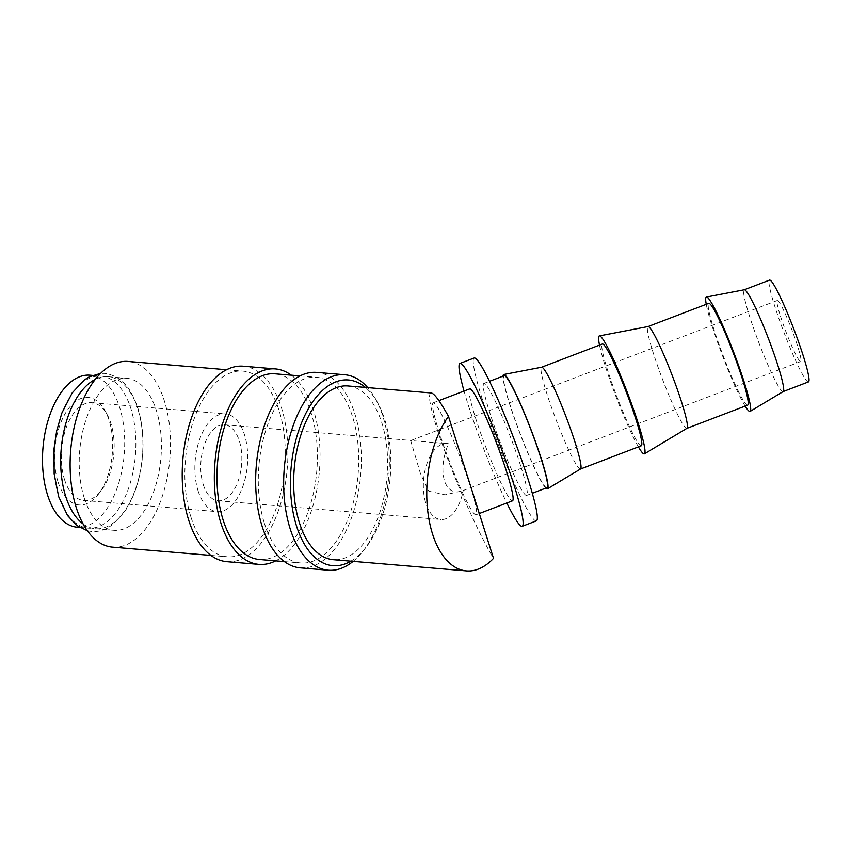 <?xml version="1.0" encoding="UTF-8"?>
<svg xmlns="http://www.w3.org/2000/svg" width="851" height="851" viewBox="0 0 851 851"><rect width="100%" height="100%" fill="white"/><g stroke="black" fill="none" stroke-linecap="round" stroke-linejoin="round"><path stroke-width="0.64" stroke-dasharray="4.25 3.19" d="M58.73 495.888A76.282 40.752 -85.2 0 1 61.155 415.554A76.282 40.752 -85.2 0 1 101.173 376.131A76.282 40.752 -85.2 0 1 130.831 408.395A76.282 40.752 -85.2 0 1 128.405 488.729A76.282 40.752 -85.2 0 1 88.387 528.152A76.282 40.752 -85.2 0 1 58.73 495.888M353.112 561.362A98.078 52.39 94.8 0 0 363.122 551.001A98.078 52.39 94.8 0 0 382.854 416.235A98.078 52.39 94.8 0 0 375.865 399.502A98.078 52.39 94.8 0 0 367.728 387.609M350.825 561.171A93.174 49.773 94.8 0 0 365.919 547.416A93.174 49.773 94.8 0 0 384.673 419.394A93.174 49.773 94.8 0 0 378.025 403.502A93.174 49.773 94.8 0 0 365.441 387.418M300.286 567.851A98.078 52.39 94.8 0 0 351.74 517.163A98.078 52.39 94.8 0 0 354.856 413.884A98.078 52.39 94.8 0 0 316.721 372.387M259.385 559.49A93.174 49.773 94.8 0 0 308.264 511.334A93.174 49.773 94.8 0 0 311.232 413.214A93.174 49.773 94.8 0 0 275.001 373.802M264.47 523.546A93.174 49.773 94.8 0 0 300.69 562.968A93.174 49.773 94.8 0 0 349.57 514.812A93.174 49.773 94.8 0 0 352.537 416.692A93.174 49.773 94.8 0 0 316.317 377.27A93.174 49.773 94.8 0 0 267.427 425.426A93.174 49.773 94.8 0 0 264.47 523.546M226.845 561.681A98.078 52.39 94.8 0 0 278.298 510.983A98.078 52.39 94.8 0 0 281.415 407.703A98.078 52.39 94.8 0 0 243.28 366.207M275.681 560.862A98.078 52.39 94.8 0 0 313.551 410.405A98.078 52.39 94.8 0 0 291.308 375.174M112.502 547.14A93.174 49.773 94.8 0 0 161.382 498.984A93.174 49.773 94.8 0 0 164.349 400.864A93.174 49.773 94.8 0 0 128.129 361.441M191.028 517.376A93.174 49.773 94.8 0 0 227.249 556.788A93.174 49.773 94.8 0 0 276.139 508.632A93.174 49.773 94.8 0 0 279.096 410.512A93.174 49.773 94.8 0 0 242.875 371.1A93.174 49.773 94.8 0 0 193.996 419.256A93.174 49.773 94.8 0 0 191.028 517.376M783.197 391.545A54.485 5.202 69.1 0 1 783.122 391.577A54.485 5.202 69.1 0 1 768.974 367.27A54.485 5.202 69.1 0 1 749.423 315.859A54.485 5.202 69.1 0 1 744.21 289.787L744.253 289.776M808.45 381.897A54.485 5.202 69.1 0 1 794.302 357.58A54.485 5.202 69.1 0 1 774.75 306.179A54.485 5.202 69.1 0 1 769.549 280.107M745.168 406.087A61.219 5.84 69.1 0 1 712.191 326.348A61.219 5.84 69.1 0 1 706.256 304.296M686.927 428.33A54.485 5.202 69.1 0 1 686.853 428.372A54.485 5.202 69.1 0 1 672.705 404.055A54.485 5.202 69.1 0 1 653.153 352.654A54.485 5.202 69.1 0 1 647.951 326.582L647.994 326.561M747.657 405.14A54.485 5.202 69.1 0 1 733.509 380.822A54.485 5.202 69.1 0 1 713.957 329.411A54.485 5.202 69.1 0 1 708.745 303.339M638.41 446.881A63.134 6.021 69.1 0 1 605.295 366.143A63.134 6.021 69.1 0 1 599.508 345.091M580.531 468.997A54.485 5.202 69.1 0 1 580.456 469.039A54.485 5.202 69.1 0 1 566.309 444.722A54.485 5.202 69.1 0 1 546.757 393.311A54.485 5.202 69.1 0 1 541.555 367.238L541.598 367.228M641.25 445.796A54.485 5.202 69.1 0 1 627.113 421.479A54.485 5.202 69.1 0 1 607.561 370.079A54.485 5.202 69.1 0 1 602.348 344.006M545.831 488.102A61.219 5.84 69.1 0 1 509.536 403.8A61.219 5.84 69.1 0 1 503.037 376.131M520.94 466.742A59.942 5.723 69.1 0 1 526.673 495.42A59.942 5.723 69.1 0 1 511.111 468.678A59.942 5.723 69.1 0 1 489.602 412.129A59.942 5.723 69.1 0 1 483.879 383.45A59.942 5.723 69.1 0 1 499.431 410.203A59.942 5.723 69.1 0 1 520.94 466.742M546.938 487.676A59.942 5.723 69.1 0 1 531.375 460.934A59.942 5.723 69.1 0 1 509.866 404.385A59.942 5.723 69.1 0 1 504.143 375.706M470.273 486.102A59.942 5.723 69.1 0 1 476.007 514.791A59.942 5.723 69.1 0 1 460.444 488.038A59.942 5.723 69.1 0 1 438.935 431.5A59.942 5.723 69.1 0 1 433.212 402.81A59.942 5.723 69.1 0 1 448.764 429.564A59.942 5.723 69.1 0 1 470.273 486.102M469.688 388.875A59.942 5.723 -110.9 0 0 475.411 417.554A59.942 5.723 -110.9 0 0 496.92 474.103A59.942 5.723 -110.9 0 0 512.483 500.845M536.396 520.876A87.185 8.319 69.1 0 1 513.759 481.964A87.185 8.319 69.1 0 1 482.474 399.715A87.185 8.319 69.1 0 1 474.145 358.005M464.04 391.024A87.185 8.319 -110.9 0 0 468.295 405.14A87.185 8.319 -110.9 0 0 506.834 503.005M83.079 523.918A76.282 40.752 94.8 0 0 95.386 528.748A76.282 40.752 94.8 0 0 135.415 489.325A76.282 40.752 94.8 0 0 137.841 408.991A76.282 40.752 94.8 0 0 108.183 376.716A76.282 40.752 94.8 0 0 95.238 379.418M84.26 498.037A76.282 40.752 94.8 0 0 113.917 530.301A76.282 40.752 94.8 0 0 153.935 490.878A76.282 40.752 94.8 0 0 156.371 410.544A76.282 40.752 94.8 0 0 126.703 378.28A76.282 40.752 94.8 0 0 86.685 417.703A76.282 40.752 94.8 0 0 84.26 498.037M347.942 385.95A87.185 46.571 -85.2 0 1 381.833 422.83A87.185 46.571 -85.2 0 1 379.057 514.642A87.185 46.571 -85.2 0 1 333.326 559.703M431.276 392.96C427.776 393.353 429.553 404.842 436.606 427.436C448.807 466.497 476.698 530.641 493.516 558.352M203.272 484.655A38.146 20.371 94.8 0 0 218.101 500.792A38.146 20.371 94.8 0 0 238.11 481.081A38.146 20.371 94.8 0 0 239.322 440.914A38.146 20.371 94.8 0 0 224.494 424.777A38.146 20.371 94.8 0 0 204.485 444.488A38.146 20.371 94.8 0 0 203.272 484.655M415.182 455.71L420.734 474.528L428.819 491.218L445.126 494.814L462.21 490.899C453.764 493.697 447.839 490.346 444.456 480.836C441.499 470.156 442.807 457.774 448.381 443.69L410.661 440.595L415.182 455.71M448.381 443.69A38.146 20.371 94.8 0 0 447.105 443.499A38.146 20.371 94.8 0 0 427.096 463.221A38.146 20.371 94.8 0 0 425.883 503.388A38.146 20.371 94.8 0 0 440.712 519.514A38.146 20.371 94.8 0 0 463.221 490.474M64.548 479.666A49.039 26.2 94.8 0 0 83.611 500.42A49.039 26.2 94.8 0 0 101.035 490.814A49.039 26.2 94.8 0 0 110.907 423.426A49.039 26.2 94.8 0 0 107.407 415.065A49.039 26.2 94.8 0 0 91.834 402.683A49.039 26.2 94.8 0 0 66.112 428.032A49.039 26.2 94.8 0 0 64.548 479.666M198.113 490.91A49.039 26.2 94.8 0 0 217.186 511.653A49.039 26.2 94.8 0 0 242.907 486.304A49.039 26.2 94.8 0 0 244.471 434.659A49.039 26.2 94.8 0 0 225.409 413.916A49.039 26.2 94.8 0 0 199.677 439.265A49.039 26.2 94.8 0 0 198.113 490.91M58.102 482.134A53.943 28.817 94.8 0 0 98.237 494.388A53.943 28.817 94.8 0 0 109.088 420.266A53.943 28.817 94.8 0 0 105.247 411.065A53.943 28.817 94.8 0 0 66.803 411.001A53.943 28.817 94.8 0 0 58.102 482.134M780.452 316.104A32.689 3.117 -110.9 0 0 792.185 346.953A32.689 3.117 -110.9 0 0 800.674 361.537A32.689 3.117 -110.9 0 0 797.547 345.9A32.689 3.117 -110.9 0 0 785.813 315.051A32.689 3.117 -110.9 0 0 777.325 300.467A32.689 3.117 -110.9 0 0 780.452 316.104M89.993 375.185A76.282 40.752 -85.2 0 1 119.651 407.459A76.282 40.752 -85.2 0 1 117.215 487.793A76.282 40.752 -85.2 0 1 77.196 527.216M87.376 530.769L91.631 531.492C96.971 531.907 102.205 530.758 107.332 528.045L112.258 524.918L124.342 512.068C131.437 501.718 136.628 489.048 139.883 474.06C144.67 450.509 144 428.532 137.873 408.129C131.469 390.396 124.203 376.823 104.928 373.376L100.609 373.376M365.919 547.416L363.122 551.001M284.394 561.596L300.69 562.968M210.952 555.416L227.249 556.788M526.673 495.42L532.311 493.272M476.007 514.791L479.294 513.525M95.386 528.748L113.917 530.301M218.101 500.792L440.712 519.514M83.611 500.42L217.186 511.653M101.035 490.814L98.237 494.388M800.674 361.537L462.21 490.899M79.547 527.418L88.387 528.152M92.334 375.387L101.173 376.131M777.325 300.467L410.661 440.595M107.407 415.065L105.247 411.065M91.834 402.683L225.409 413.916M224.494 424.777L411.873 440.541M441.743 443.052L447.105 443.499M108.183 376.716L126.703 378.28M433.212 402.81L438.903 400.64M483.879 383.45L489.516 381.291M226.568 369.728L242.875 371.1M300.009 375.897L316.317 377.27M378.025 403.502L375.865 399.502"/><path stroke-width="1.28" d="M367.728 387.609A98.078 52.39 94.8 0 0 344.719 374.738A98.078 52.39 94.8 0 0 293.265 425.436A98.078 52.39 94.8 0 0 290.148 528.716A98.078 52.39 94.8 0 0 328.284 570.213A98.078 52.39 94.8 0 0 353.112 561.362M365.441 387.418A93.174 49.773 94.8 0 0 305.403 414.246A93.174 49.773 94.8 0 0 296.595 526.248A93.174 49.773 94.8 0 0 350.825 561.171M344.719 374.738L316.721 372.387A98.078 52.39 94.8 0 0 265.267 423.075A98.078 52.39 94.8 0 0 262.151 526.365A98.078 52.39 94.8 0 0 300.286 567.851L328.284 570.213M300.009 375.897L275.001 373.802A93.174 49.773 94.8 0 0 226.121 421.958A93.174 49.773 94.8 0 0 223.153 520.078A93.174 49.773 94.8 0 0 259.385 559.49L284.394 561.596M291.308 375.174A98.078 52.39 94.8 0 0 275.416 368.909L243.28 366.207A98.078 52.39 94.8 0 0 191.826 416.905A98.078 52.39 94.8 0 0 188.709 520.184A98.078 52.39 94.8 0 0 226.845 561.681L258.97 564.383A98.078 52.39 94.8 0 0 275.681 560.862M275.416 368.909A98.078 52.39 94.8 0 0 223.962 419.607A98.078 52.39 94.8 0 0 220.834 522.886A98.078 52.39 94.8 0 0 258.97 564.383M226.568 369.728L128.129 361.441A93.174 49.773 94.8 0 0 79.239 409.597A93.174 49.773 94.8 0 0 76.282 507.717A93.174 49.773 94.8 0 0 112.502 547.14L210.952 555.416M744.21 289.787A54.485 5.202 69.1 0 1 744.295 289.765A54.485 5.202 69.1 0 1 758.518 314.476A54.485 5.202 69.1 0 1 777.91 365.505A54.485 5.202 69.1 0 1 783.197 391.545L750.146 411.373A61.219 5.84 69.1 0 1 745.168 406.087M744.253 289.776L769.549 280.107A54.485 5.202 69.1 0 1 783.686 304.424A54.485 5.202 69.1 0 1 803.248 355.824A54.485 5.202 69.1 0 1 808.45 381.897L783.154 391.566M706.256 304.296A61.219 5.84 69.1 0 1 706.436 297.031A61.219 5.84 69.1 0 1 722.425 324.795A61.219 5.84 69.1 0 1 744.2 382.131A61.219 5.84 69.1 0 1 750.146 411.373M647.951 326.582A54.485 5.202 69.1 0 1 648.037 326.55A54.485 5.202 69.1 0 1 662.259 351.261A54.485 5.202 69.1 0 1 681.651 402.3A54.485 5.202 69.1 0 1 686.927 428.33L644.43 453.828A63.134 6.021 69.1 0 1 638.41 446.881M647.994 326.561L708.745 303.339A54.485 5.202 69.1 0 1 722.893 327.656A54.485 5.202 69.1 0 1 742.444 379.067A54.485 5.202 69.1 0 1 747.657 405.14L686.895 428.361M599.508 345.091A63.134 6.021 69.1 0 1 599.359 335.9A63.134 6.021 69.1 0 1 615.847 364.526A63.134 6.021 69.1 0 1 638.314 423.67A63.134 6.021 69.1 0 1 644.43 453.828M541.555 367.238A54.485 5.202 69.1 0 1 541.64 367.217A54.485 5.202 69.1 0 1 555.863 391.928A54.485 5.202 69.1 0 1 575.255 442.967A54.485 5.202 69.1 0 1 580.531 468.997L547.48 488.825A61.219 5.84 69.1 0 1 545.831 488.102M541.598 367.228L602.348 344.006A54.485 5.202 69.1 0 1 616.496 368.323A54.485 5.202 69.1 0 1 636.048 419.724A54.485 5.202 69.1 0 1 641.25 445.796L580.499 469.018M503.037 376.131A61.219 5.84 69.1 0 1 503.781 374.483A61.219 5.84 69.1 0 1 519.759 402.246A61.219 5.84 69.1 0 1 541.544 459.583A61.219 5.84 69.1 0 1 547.48 488.825M489.516 381.291L504.143 375.706A59.942 5.723 69.1 0 1 519.706 402.449A59.942 5.723 69.1 0 1 541.204 458.997A59.942 5.723 69.1 0 1 546.938 487.676L532.311 493.272M479.294 513.525L512.483 500.845A59.942 5.723 -110.9 0 0 506.76 472.167A59.942 5.723 -110.9 0 0 485.251 415.618A59.942 5.723 -110.9 0 0 469.688 388.875L438.903 400.64M459.965 363.42L474.145 358.005A87.185 8.319 69.1 0 1 496.782 396.906A87.185 8.319 69.1 0 1 528.067 479.156A87.185 8.319 69.1 0 1 536.396 520.876L522.206 526.301A87.185 8.319 -110.9 0 0 513.876 484.581A87.185 8.319 -110.9 0 0 482.591 402.332A87.185 8.319 -110.9 0 0 459.965 363.42A87.185 8.319 -110.9 0 0 464.04 391.024M95.238 379.418A76.282 40.752 94.8 0 0 65.729 496.473A76.282 40.752 94.8 0 0 83.079 523.918M466.433 570.893L333.326 559.703A87.185 46.571 -85.2 0 1 299.424 522.812A87.185 46.571 -85.2 0 1 302.201 431.01A87.185 46.571 -85.2 0 1 347.942 385.95L431.276 392.96C434.35 393.502 440.084 401.3 448.477 416.352A87.185 46.571 94.8 0 0 432.542 534.013A87.185 46.571 94.8 0 0 466.433 570.893A87.185 46.571 94.8 0 0 493.516 558.352L448.477 416.352M79.547 527.418L77.196 527.216A76.282 40.752 -85.2 0 1 47.539 494.942A76.282 40.752 -85.2 0 1 49.964 414.607A76.282 40.752 -85.2 0 1 89.993 375.185L92.334 375.387M506.834 503.005A87.185 8.319 -110.9 0 0 522.206 526.301M100.609 373.376L89.227 376.823L84.313 379.961L72.229 392.811L61.878 412.969L56.677 430.819L54.028 448.722L54.145 473.837L58.687 496.75L67.559 515.557L76.728 525.471L87.376 530.769M541.64 367.217L503.781 374.483M648.037 326.55L599.359 335.9M744.295 289.765L706.436 297.031"/></g></svg>
